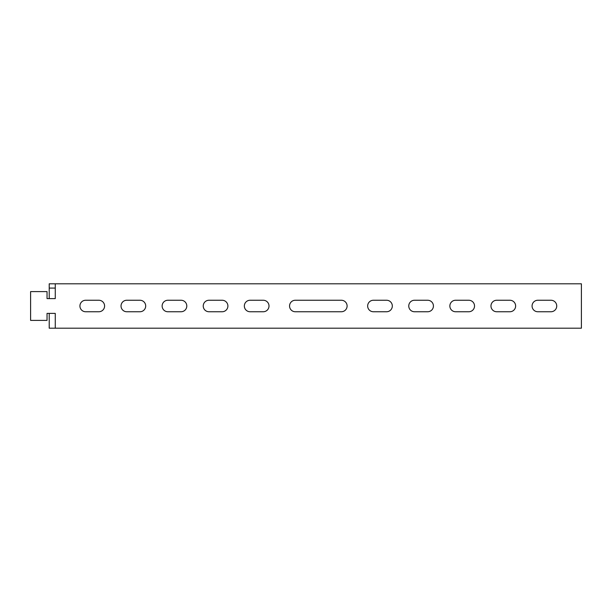 <?xml version="1.0" encoding="UTF-8"?>
<svg xmlns="http://www.w3.org/2000/svg" width="612" height="612" viewBox="0 0 612 612"><rect width="100%" height="100%" fill="white"/><g stroke="black" fill="none" stroke-linecap="round" stroke-linejoin="round"><path stroke-width="0.92" d="M509.88 300.247A5.753 5.753 0 0 1 515.633 306A5.753 5.753 0 0 1 509.88 311.753L496.722 311.753A5.753 5.753 0 0 1 490.969 306A5.753 5.753 0 0 1 496.722 300.247L509.88 300.247M427.666 300.247A5.753 5.753 0 0 1 433.426 306A5.753 5.753 0 0 1 427.666 311.753L414.515 311.753A5.753 5.753 0 0 1 408.762 306A5.753 5.753 0 0 1 414.515 300.247L427.666 300.247M85.68 300.247A5.753 5.753 0 0 0 79.927 306A5.753 5.753 0 0 0 85.68 311.753L98.83 311.753A5.753 5.753 0 0 0 104.591 306A5.753 5.753 0 0 0 98.83 300.247L85.68 300.247M126.783 300.247A5.753 5.753 0 0 0 121.031 306A5.753 5.753 0 0 0 126.783 311.753L139.941 311.753A5.753 5.753 0 0 0 145.694 306A5.753 5.753 0 0 0 139.941 300.247L126.783 300.247M167.887 300.247A5.753 5.753 0 0 0 162.134 306A5.753 5.753 0 0 0 167.887 311.753L181.045 311.753A5.753 5.753 0 0 0 186.798 306A5.753 5.753 0 0 0 181.045 300.247L167.887 300.247M55.264 328.193L581.4 328.193L581.4 283.807L55.264 283.807L55.264 298.602L47.04 298.602L47.04 291.61L30.6 291.61L30.6 320.39L47.04 320.39L47.04 313.398L55.264 313.398L55.264 328.193L49.22 328.193L49.22 313.398L47.04 313.398M295.313 311.753L341.351 311.753A5.753 5.753 0 0 0 347.103 306A5.753 5.753 0 0 0 341.351 300.247L295.313 300.247A5.753 5.753 0 0 0 289.56 306A5.753 5.753 0 0 0 295.313 311.753M250.101 311.753L263.252 311.753A5.753 5.753 0 0 0 269.005 306A5.753 5.753 0 0 0 263.252 300.247L250.101 300.247A5.753 5.753 0 0 0 244.341 306A5.753 5.753 0 0 0 250.101 311.753M208.99 311.753L222.148 311.753A5.753 5.753 0 0 0 227.901 306A5.753 5.753 0 0 0 222.148 300.247L208.99 300.247A5.753 5.753 0 0 0 203.238 306A5.753 5.753 0 0 0 208.99 311.753M386.562 300.247A5.753 5.753 0 0 1 392.323 306A5.753 5.753 0 0 1 386.562 311.753L373.412 311.753A5.753 5.753 0 0 1 367.659 306A5.753 5.753 0 0 1 373.412 300.247L386.562 300.247M468.777 300.247A5.753 5.753 0 0 1 474.529 306A5.753 5.753 0 0 1 468.777 311.753L455.619 311.753A5.753 5.753 0 0 1 449.866 306A5.753 5.753 0 0 1 455.619 300.247L468.777 300.247M550.984 300.247A5.753 5.753 0 0 1 556.736 306A5.753 5.753 0 0 1 550.984 311.753L537.826 311.753A5.753 5.753 0 0 1 532.073 306A5.753 5.753 0 0 1 537.826 300.247L550.984 300.247M49.22 298.602L49.22 283.807L55.264 283.807M49.22 288.076L55.264 288.076"/></g></svg>

